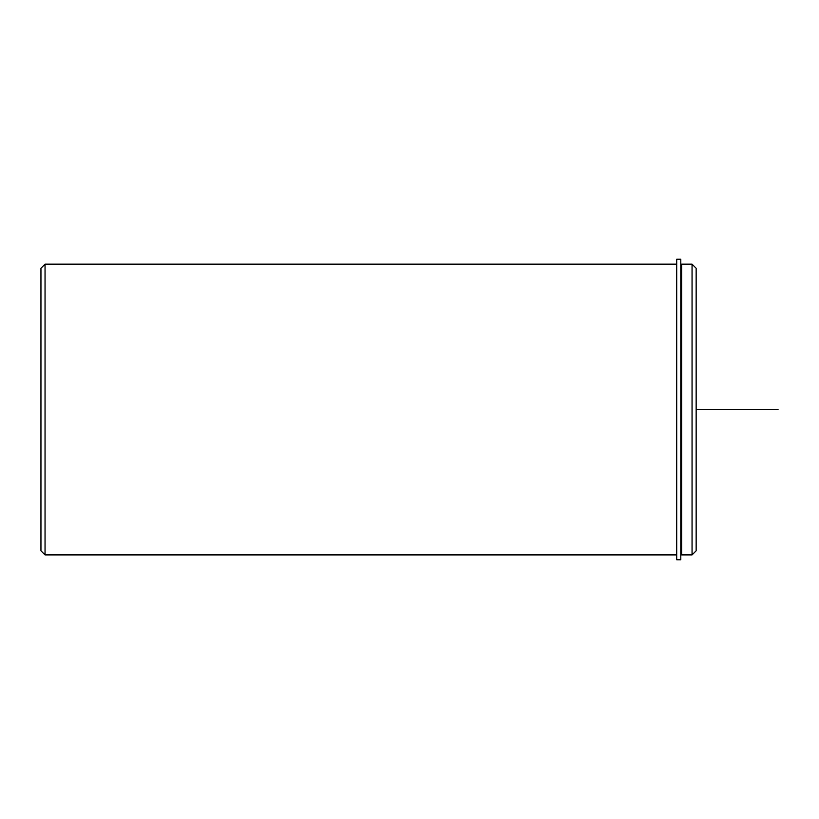 <?xml version="1.0" encoding="UTF-8"?>
<svg xmlns="http://www.w3.org/2000/svg" width="819" height="819" viewBox="0 0 819 819"><rect width="100%" height="100%" fill="white"/><g stroke="black" fill="none" stroke-linecap="round" stroke-linejoin="round"><path stroke-width="1.23" d="M681.613 339.834L681.613 264.158L692.055 264.158L692.055 554.903L681.613 554.903L681.613 339.834M692.055 554.903L696.15 550.808L696.15 268.253L692.055 264.158M676.699 554.903L45.045 554.903L45.045 264.158L676.699 264.158M45.045 554.903L40.95 550.808L40.95 268.253L45.045 264.158M676.699 259.244L676.699 559.756L680.794 559.756L680.794 259.244L676.699 259.244M696.15 409.531L778.05 409.531M681.613 552.037L680.794 552.037M681.613 267.025L680.794 267.025"/></g></svg>
